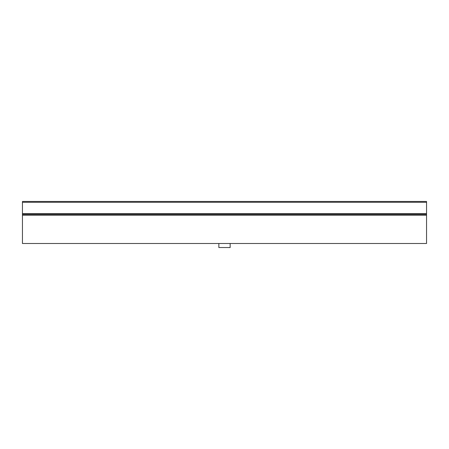 <?xml version="1.0" encoding="UTF-8"?>
<svg xmlns="http://www.w3.org/2000/svg" width="449" height="449" viewBox="0 0 449 449"><rect width="100%" height="100%" fill="white"/><g stroke="black" fill="none" stroke-linecap="round" stroke-linejoin="round"><path stroke-width="0.67" d="M230.157 243.493L230.157 247.534L218.843 247.534L218.843 243.493M22.45 214.398L426.55 214.398L426.55 215.206L22.45 215.206L22.45 213.589L426.55 213.589L426.55 214.398M426.55 202.274L22.45 202.274L22.45 201.466L426.55 201.466L426.55 213.589M22.45 215.206L22.45 243.493L426.55 243.493L426.55 215.206M22.45 202.274L22.45 213.589"/></g></svg>
